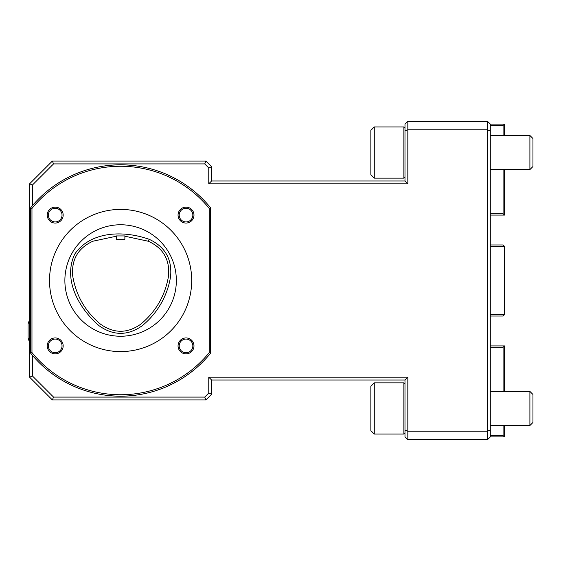 <?xml version="1.0" encoding="UTF-8"?>
<svg xmlns="http://www.w3.org/2000/svg" width="561" height="561" viewBox="0 0 561 561"><rect width="100%" height="100%" fill="white"/><g stroke="black" fill="none" stroke-linecap="round" stroke-linejoin="round"><path stroke-width="0.84" d="M124.879 239.267L116.344 239.267L116.344 235.929L124.879 235.929L124.879 239.267M124.879 236.216L148.42 241.272C163.3 248.172 169.997 259.792 168.517 276.131C165.179 295.556 155.93 311.565 140.783 324.174C127.375 333.62 113.96 333.634 100.545 324.202C85.349 311.593 76.079 295.57 72.727 276.11C71.24 259.75 77.958 248.116 92.867 241.223L116.344 236.216M149.177 239.302C165.011 246.679 172.15 259.07 170.6 276.461C169.022 286.222 165.797 295.324 160.923 303.774C156.042 312.218 149.773 319.567 142.108 325.808C127.817 335.85 113.525 335.857 99.22 325.836C79.697 309.209 62.397 280.114 74.788 254.042C91.17 230.276 125.012 230.711 149.177 239.302L148.42 241.272M404.986 383.969L403.885 382.875L403.885 434.06L404.986 432.966M374.271 434.06L374.271 382.875L370.856 386.284L370.856 430.645L374.271 434.06L403.885 434.06M490.293 391.403L529.9 391.403L529.9 425.526L490.293 425.526M529.9 391.403L532.95 394.46L532.95 422.475L529.9 425.526M490.293 430.042L487.453 431.22L487.453 121.253L490.293 124.093L490.293 436.907L487.453 439.747L487.453 431.22L407.826 431.22L407.826 439.747L404.986 436.907L404.986 380.028L211.609 380.028L208.769 377.188L407.826 377.188L407.826 431.22L404.986 430.042M208.769 167.928L211.609 166.75L211.609 180.972L404.986 180.972L404.986 124.093L407.826 121.253L407.826 183.812L208.769 183.812L208.769 167.928L204.744 163.91L53.54 163.91L32.461 184.99L32.461 205.614M404.986 128.034L403.885 126.94L403.885 178.125L404.986 177.031M407.826 377.188L404.986 380.028M404.986 180.972L407.826 183.812M404.986 130.958L407.826 129.78L487.453 129.78L490.293 130.958M374.271 178.125L370.856 174.716L370.856 130.355L374.271 126.94L374.271 178.125L403.885 178.125M490.293 135.474L529.9 135.474L529.9 169.597L490.293 169.597M529.9 135.474L532.95 138.525L532.95 166.54L529.9 169.597M407.826 121.253L487.453 121.253M503.091 135.474L503.091 125.517L490.293 125.517M490.293 213.671L503.091 213.671L503.091 169.597M32.461 355.386L32.461 376.01L53.54 397.09L204.744 397.09L208.769 393.072L208.769 377.188M487.453 439.747L407.826 439.747M503.091 391.403L503.091 347.329L490.293 347.329M490.293 435.483L503.091 435.483L503.091 425.526M490.293 314.623L504.514 314.623L503.091 316.046L490.293 316.046M490.293 244.954L503.091 244.954L504.514 246.377L490.293 246.377M211.609 380.028L211.609 394.25L208.769 393.072M208.769 183.812L211.609 180.972M504.514 169.597L504.514 215.094L490.293 215.094M504.514 215.094L503.091 213.671M503.091 125.517L504.514 124.093L504.514 135.474M490.293 124.093L504.514 124.093M204.744 163.91L205.922 161.063L211.609 166.75M53.54 163.91L52.362 161.063L205.922 161.063M211.609 394.25L205.922 399.937L52.362 399.937L29.614 377.188L29.614 183.812L52.362 161.063M29.614 183.812L32.461 184.99M29.614 377.188L32.461 376.01M52.362 399.937L53.54 397.09M205.922 399.937L204.744 397.09M504.514 425.526L504.514 436.907L490.293 436.907M504.514 436.907L503.091 435.483M503.091 347.329L504.514 345.906L504.514 391.403M490.293 345.906L504.514 345.906M504.514 246.377L504.514 314.623M29.614 319.412L28.05 324.006L28.05 337.659A28.436 28.436 0 0 0 29.614 342.259M120.615 224.765A55.735 55.735 0 0 1 168.882 308.368A55.735 55.735 0 0 1 72.341 308.368A55.735 55.735 0 0 1 120.615 224.765M120.615 351.593A71.093 71.093 0 0 0 182.178 244.954A71.093 71.093 0 0 0 59.045 244.954A71.093 71.093 0 0 0 120.615 351.593M30.539 353.065L30.539 207.935L31.963 208.44L31.963 352.56A114.248 114.248 0 0 0 209.267 352.56L210.684 353.065A115.671 115.671 0 0 1 30.539 353.065L31.963 352.56M209.267 352.56L209.267 208.44L210.684 207.935L210.684 353.065M30.539 207.935A115.671 115.671 0 0 1 210.684 207.935M209.267 208.44A114.248 114.248 0 0 0 31.963 208.44M178.054 215.094A7.959 7.959 0 0 1 189.997 208.201A7.959 7.959 0 0 1 189.997 221.988A7.959 7.959 0 0 1 178.054 215.094M47.243 215.094A7.959 7.959 0 0 1 59.186 208.201A7.959 7.959 0 0 1 59.186 221.988A7.959 7.959 0 0 1 47.243 215.094M178.054 345.906A7.959 7.959 0 0 1 189.997 339.012A7.959 7.959 0 0 1 189.997 352.799A7.959 7.959 0 0 1 178.054 345.906M47.243 345.906A7.959 7.959 0 0 1 59.186 339.012A7.959 7.959 0 0 1 59.186 352.799A7.959 7.959 0 0 1 47.243 345.906M48.379 215.094A6.823 6.823 0 0 1 58.617 209.183A6.823 6.823 0 0 1 58.617 221.006A6.823 6.823 0 0 1 48.379 215.094M179.19 345.906A6.823 6.823 0 0 1 189.429 339.994A6.823 6.823 0 0 1 189.429 351.817A6.823 6.823 0 0 1 179.19 345.906M179.19 215.094A6.823 6.823 0 0 1 189.429 209.183A6.823 6.823 0 0 1 189.429 221.006A6.823 6.823 0 0 1 179.19 215.094M48.379 345.906A6.823 6.823 0 0 1 58.617 339.994A6.823 6.823 0 0 1 58.617 351.817A6.823 6.823 0 0 1 48.379 345.906M374.271 382.875L403.885 382.875M374.271 126.94L403.885 126.94"/></g></svg>

